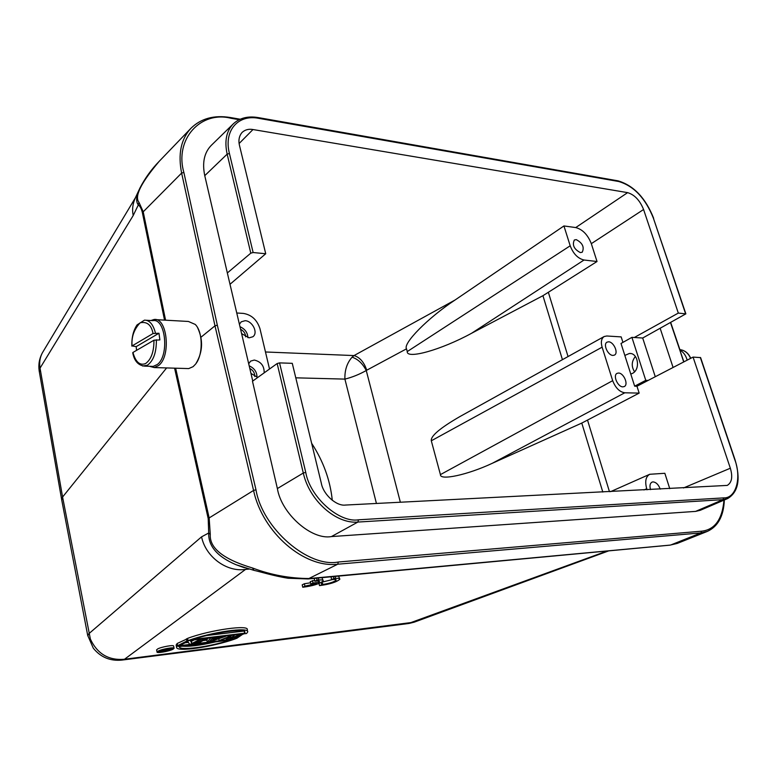 <?xml version="1.0" encoding="UTF-8"?>
<svg xmlns="http://www.w3.org/2000/svg" width="777" height="777" viewBox="0 0 777 777"><rect width="100%" height="100%" fill="white"/><g stroke="black" fill="none" stroke-linecap="round" stroke-linejoin="round"><path stroke-width="1.17" d="M332.109 576.709L331.07 577.224L331.643 579.642C334.693 579.263 336.198 579.409 336.159 580.079C334.285 581.895 329.885 583.352 322.97 584.44L321.921 582.09M339.743 578.836L338.558 576.107M332.624 579.525L322.397 582.051M202.243 638.879L192.939 643.793L189.51 644.22L187.83 641.433L179.934 645.405L177.622 645.687L177.175 643.492L187.636 638.655M190.87 640.258L191.395 641.307L194.308 639.84M223.349 636.314L225.641 636.305L210.237 641.656L207.255 642.025L206.799 639.869L208.285 638.15M188.034 640.607C211.538 631.992 249.436 626.612 247.698 631.992L246.542 633.498L188.034 640.607L187.578 638.383C209.916 629.904 249.844 624.378 247.232 629.836L247.523 631.177M179.409 646.93L176.117 644.978L177.224 643.744M185.159 642.773L188.403 642.375M203.506 640.53L206.857 640.122M156.633 649.98L157.692 648.912C161.529 646.843 174.184 644.599 173.66 646.153L174.058 648.183M314.617 580.341L310.256 581.643L310.829 584.061L316.598 583.508L304.934 586.179L304.37 583.75L302.204 584.838L302.768 587.257C313.092 585.907 319.901 583.77 323.213 580.856C323.319 580.06 321.833 579.759 318.755 579.963L318.288 578.001M315.277 578.282L314.258 578.797L314.831 581.235C317.978 580.846 319.541 580.992 319.522 581.691L318.813 582.42L312.995 582.983L312.422 580.555M323.115 580.438L321.892 577.661M310.528 582.789L304.37 583.75M455.021 300.029C427.806 317.948 402.641 343.657 406.517 348.834L366.734 370.211C364.073 362.199 359.838 357.313 354.03 355.575L455.021 300.029L563.937 225.952L575.728 227.564L627.622 192.638L252.972 129.536L239.131 143.502M563.937 225.952L570.192 245.804C573.29 253.807 577.903 258.547 584.042 260.013L597.027 261.509L591.316 243.667C587.81 234.78 582.614 229.419 575.728 227.564M627.622 192.638C634.537 194.716 639.859 200.34 643.579 209.508L678.311 313.082L685.838 313.859L642.686 338.024L631.905 337.354L621.008 343.463L624.825 355.429L629.341 353.496C638.121 352.476 640.772 369.522 632.41 373.416L630.778 374.048L624.825 355.429M576.243 239.627C582.546 242.978 584.537 247.183 582.226 252.224L580.361 252.593C574.057 249.271 572.047 245.076 574.329 240.006L576.243 239.627M406.517 348.834L407.255 351.573C406.371 359.518 441.151 349.932 471.59 333.265L542.938 295.697L597.027 261.509M265.472 351.981L354.03 355.575L352.068 357.197C347.018 362.908 344.629 370.211 344.901 379.108L295.784 377.826M252.758 381.051L227.34 272.95L250.796 253.166L253.127 252.525L265.724 253.749L239.549 145.717C238.228 140.433 239.073 136.004 242.084 132.44C245.076 129.72 248.708 128.759 252.972 129.536M678.311 313.082L634.294 337.509M622.931 342.385L621.163 336.897L606.788 335.994L604.156 336.528C601.34 338.529 600.66 342.074 602.126 347.173L612.674 380.672C615.52 387.917 619.551 391.958 624.786 392.793L639.17 393.104L636.965 386.237L634.654 386.179L630.778 374.048M366.734 370.211L366.258 370.522C362.616 363.5 357.886 359.052 352.068 357.197M624.786 392.793L492.288 463.296L581.779 423.077L639.17 393.104M492.288 463.296C467.375 474.961 439.821 480.778 440.423 474.611L431.303 440.792L602.126 347.173M604.127 336.538L459.712 416.676C440.015 428.088 430.545 436.13 431.303 440.792M311.645 443.288C323.31 461.149 330.196 480.167 332.294 500.359M400.369 502.272L366.258 370.522C359.197 374.475 352.078 377.331 344.901 379.108L376.437 503.486M230.245 284.081L265.724 253.749M618.531 373.038C623.669 372.921 628.787 384.566 624.29 386.548L622.901 386.849C617.773 387.033 612.606 375.349 617.084 373.348L618.531 373.038M608.624 341.802C613.694 341.812 618.783 353.088 614.442 355.099L612.946 355.419C607.896 355.468 602.748 344.153 607.08 342.133L608.624 341.802M647.056 489.801L646.717 488.723C644.755 481.4 645.765 476.583 649.757 474.281L664.84 473.29L669.764 488.646M236.956 313.005L243.405 313.413C251.593 314.792 257.119 319.901 259.974 328.739L269.512 369.026M685.576 313.685L653.389 218.172C645.405 198.213 633.847 185.985 618.715 181.497L258.712 118.337L257.983 117.55C247.882 115.89 239.675 117.978 233.353 123.815L211.198 145.454C204.225 152.671 202.078 162.733 204.759 175.66L227.34 272.95M636.965 386.237L648.164 380.419L645.774 380.351L631.905 337.354M642.686 338.024L655.273 376.728M673.086 367.482L660.159 328.312M645.774 380.351L634.654 386.179M648.164 380.419L693.074 357.09L730.341 468.22C732.886 476.864 731.856 482.595 727.243 485.411L345.532 505.05C336.528 506.41 323.31 494.599 321.328 483.265L292.269 363.325L279.545 362.888L277.156 363.539L252.476 381.245L277.379 488.558L303.302 473.028L277.156 363.539M650.543 489.617C649.455 485.897 649.931 483.401 651.99 482.128L653.03 481.895C656.177 482.255 658.575 484.663 660.217 489.131M248.727 363.694L250.641 361.111L254.302 360.052C261.043 361.684 264.326 365.957 264.161 372.863M257.77 377.447L250.99 373.426M239.539 324.135L241.229 321.824L245.105 320.707C252.379 320.823 258.527 332.906 252.855 336.762L249.106 337.83L241.764 333.692M695.6 511.392L722.989 499.65L727.67 498.552L700.339 510.266L695.6 511.392L331.429 536.577C311.499 540.229 281.4 513.684 277.379 488.558M239.209 119.697L231.041 118.279C201.029 110.47 174.262 138.879 183.867 172.455L217.327 325.194L214.986 325.835L253.564 490.452C262.568 532.633 304.176 568.327 337.733 564.209L700.912 532.915L707.303 531.419C718.016 526.524 723.688 516.045 724.329 499.99M217.327 325.194L255.983 489.782C262.335 528.379 308.333 567.987 338.345 562.014L701.553 531.196C714.801 529.778 722.28 519.424 723.989 500.135M700.582 357.614L693.074 357.09M279.545 362.888L305.75 472.367C309.965 497.115 339.209 523.106 358.518 519.803L723.63 497.892C736.091 498.581 741.792 477.622 734.721 459.508L700.33 357.459M683.702 361.965L679.943 350.446L683.896 361.859M201.029 337.179L214.986 325.835L181.624 173.077L142.376 212.655L164.539 320.124M240.753 329.341C243.92 331.128 245.542 333.634 245.629 336.859M247.882 337.665C247.659 332.682 245.076 329.05 240.151 326.777M249.835 368.463C253.215 370.367 254.846 373.047 254.72 376.495M256.993 377.321C256.993 372.037 254.4 368.22 249.232 365.85M701.553 531.196L700.912 532.915L671.241 544.794L677.233 543.424L707.303 531.419M174.582 368.172L208.207 518.628L209.149 517.938L210.276 534.401C209.372 548.125 223.446 559.323 252.486 567.977C270.717 574.902 289.656 578.418 309.314 578.535L669.949 545.124M159.46 161.053L159.236 161.286C141.006 182.799 134.236 196.435 138.908 202.214L143.182 211.655L165.579 320.182M607.099 551.019L408.187 623.572M249.067 569.094L245.571 569.395L246.707 568.414M252.486 567.977L253.933 570.299M210.276 534.401L208.692 533.003C208.246 546.114 217.317 556.672 235.907 564.665L244.522 567.744M208.207 518.628L208.692 533.003L201.573 536.839C205.604 556.837 226.758 572.387 245.571 569.395L124.505 659.246L414.219 622.163L608.75 550.864M138.918 202.224L138.316 204.963C139.996 206.051 141.336 208.527 142.327 212.393M139.015 190.083L137.743 193.405C136.13 198.562 136.325 202.418 138.316 204.963L133.197 215.54L40.035 368.152L39.394 372.105M61.771 500.213L62.578 497.027L166.618 367.929M136.762 195.503L135.732 197.212M135.441 197.776C132.721 203.516 131.973 209.44 133.197 215.54M87.801 635.926L88.84 633.711L201.573 536.839M43.531 350.903L42.308 352.933C39.889 357.605 39.132 362.674 40.035 368.152L62.578 497.027L90.385 639.092C97.358 653.913 108.731 660.625 124.505 659.246L121.367 660.149M158.129 651.116C162.014 648.999 174.854 646.794 174.087 648.368L172.95 649.261C169.046 651.359 156.323 653.544 157.032 651.99L158.129 651.116M235.499 638.539L235.548 638.791C212.636 647.037 175.631 652.515 176.564 647.163L177.341 645.988L176.894 643.793M177.341 645.988L235.548 638.791M231.507 635.324L234.45 634.964M218.735 638.704L219.133 640.559L231.565 635.586M226.194 638.335L226.476 639.656L230.798 636.489L219.133 640.559M234.227 637.461L234.489 638.665L239.588 635.421L229.4 639.286L226.476 639.656M243.24 633.906L236.655 638.393L234.489 638.665M240.316 634.255L243.288 634.158M234.508 635.227L229.749 638.597L240.375 634.518M219.24 636.819L219.483 637.946L223.407 636.577M212.859 637.587L211.995 638.859L219.483 637.946M210.596 637.868L212.908 637.849M207.255 642.025L210.645 638.131M207.566 638.238L198.242 643.142L195.969 643.424L205.342 638.772L207.614 638.49M195.755 642.394L195.969 643.424M186.451 638.791L186.907 641.015L190.336 640.326M177.622 645.687L186.907 641.015M199.951 639.16L202.292 639.141M191.395 641.307L191.841 643.492L200 639.422M190.394 640.588L191.841 643.492M159.508 650.941C165.744 648.688 170.076 647.94 172.523 648.708L171.591 649.426C165.384 651.67 161.053 652.408 158.605 651.65L159.508 650.941M230.691 639.918C209.877 646.95 177.962 651.165 179.4 646.561L230.691 639.918M193.123 639.422C214.598 632.089 246.911 628.039 244.901 632.633L244.638 633.187L193.123 639.422M209.547 641.452L211.567 639.209L218.308 638.383L209.547 641.452M181.216 646.046C188.384 646.93 200.116 645.483 216.414 641.685M244.638 633.187L244.279 631.546M243.279 631.147L206.808 635.518M164.093 649.387L163.325 650.504L160.518 651.65L166.016 651.116L170.882 648.28M165.326 649.086L164.112 649.485M163.151 649.64L163.325 650.504M162.238 649.902L162.393 650.699M161.286 650.213L161.431 650.98M160.79 650.388L160.936 651.155M160.363 650.553L160.528 651.369M160.217 650.621L160.392 651.505M169.794 648.348L170.95 648.63M167.424 648.669L167.667 649.873L169.872 648.766M165.375 649.319L164.617 650.262L167.667 649.873M161.917 651.077L167.036 650.194L165.462 650.99L161.917 651.077M165.462 650.99L165.355 650.407M634.547 371.765C631.245 366.511 631.507 361.412 635.363 356.458M687.169 360.159C685.936 355.594 683.566 352.253 680.06 350.136M153.05 333.527L132.08 345.92C131.313 337.063 134.003 329.341 140.151 322.785C147.086 321.357 151.389 324.941 153.05 333.527L158.974 333.246L159.887 339.908L153.963 340.209C153.992 351.68 151.214 359.45 145.629 363.539C139.87 365.812 135.645 362.111 132.945 352.467L132.741 352.816M151.389 366.336L153.186 366.394L157.284 364.52C169.493 355.827 165.647 317.997 152.904 320.629L146.387 320.27M158.974 333.246L136.189 346.629L132.08 345.92M136.548 350.359L136.189 346.629M132.945 352.467L153.963 340.209M150.952 320.522L153.914 319.532C167.288 316.783 171.328 356.497 158.498 365.608L154.205 367.56L149.369 366.278M186.791 368.531L188.714 368.589L193.084 366.676L195.503 364.199C203.205 355.06 203.05 331.973 195.25 324.436L188.413 321.464L155.973 319.648M196.115 363.306C202.787 351.962 203.312 340.161 197.708 327.904M318.813 582.42L318.492 581.06M312.995 582.983L310.829 584.061M304.934 586.179L302.768 587.257M318.755 579.963L317.045 580.128L316.579 578.156M317.045 580.128L314.831 581.235M322.97 584.44L319.512 585.625C329.739 584.275 336.509 582.148 339.84 579.244C339.947 578.467 338.519 578.185 335.547 578.379L333.848 578.554L333.372 576.592M335.547 578.379L335.081 576.427M333.848 578.554L331.643 579.642M321.688 584.547L321.202 582.488M319.512 585.625L319.007 583.488M643.579 209.508L591.316 243.667M407.255 351.573L570.192 245.804M258.712 118.337C238.073 114.18 223.553 130.604 229.429 153.496L253.127 252.525M568.055 356.565L548.426 292.521M584.042 260.013L471.59 333.265M542.938 295.697L562.441 359.673M581.779 423.077L602.806 492.035M229.429 153.496L227.156 154.137L250.796 253.166M233.353 123.815C226.379 130.954 224.32 141.064 227.156 154.137L204.759 175.66M618.715 181.497L617.938 180.837L258.187 117.58M653.389 218.172L685.858 313.85M643.939 489.957L646.717 488.723M587.577 420.26L609.469 491.695M612.674 380.672L440.423 474.611M730.341 468.22L683.507 487.956M679.943 350.446L670.522 322.63M61.587 499.232L39.18 370.901C38.267 364.568 39.316 358.585 42.308 352.943L135.402 197.756L140.006 187.917C145.085 178.118 151.496 169.24 159.236 161.286L190.957 128.273C200.961 118.463 214.093 114.879 230.351 117.521L231.041 118.279M338.345 562.014L337.733 564.209L308.061 578.943L288.112 578.253C273.572 575.951 259.664 571.551 253.924 570.347L235.897 564.665L243.123 567.288M255.983 489.782L253.564 490.452L209.149 517.938L175.651 368.201M183.867 172.455L181.624 173.077C177.855 154.05 180.973 139.112 190.957 128.273M331.429 536.577L357.886 522.066C336.023 524.135 309.304 500.456 303.302 473.028L305.75 472.367M723.63 497.892L722.989 499.65L357.886 522.066L358.518 519.803M727.67 498.552C738.393 492.084 740.831 479.098 734.984 459.605L734.721 459.508M690.588 358.382C688.305 353.176 684.741 350.272 679.894 349.65M131.847 346.105C131.614 337.519 133.343 330.458 137.043 324.922L144.444 320.163C149.514 320.066 153.186 324.368 155.458 333.071M156.371 339.753C156.507 352.331 153.506 360.829 147.358 365.248L142.638 366.025M653.651 218.288C645.6 198.038 633.77 185.567 618.152 180.876M649.757 474.271L610.586 491.647M240.21 119.221L230.536 117.55M680.215 350.592L670.706 322.523M734.964 459.557L700.601 357.605M61.587 499.271L87.684 635.324L93.308 648.203C100.719 657.332 110.334 661.285 122.174 660.052L409.071 623.455L414.219 622.163M677.262 543.424L669.929 545.153L308.061 578.952M176.564 647.163L176.117 644.978M244.91 632.614L244.444 630.477M681.099 349.825C685.469 350.815 688.684 353.642 690.763 358.294M154.205 367.56L188.714 368.589M132.731 352.748C134.266 360.994 138.257 365.452 144.716 366.132L153.186 366.394M630.584 353.554L629.448 353.496M156.595 649.795L157.032 651.99"/></g></svg>
